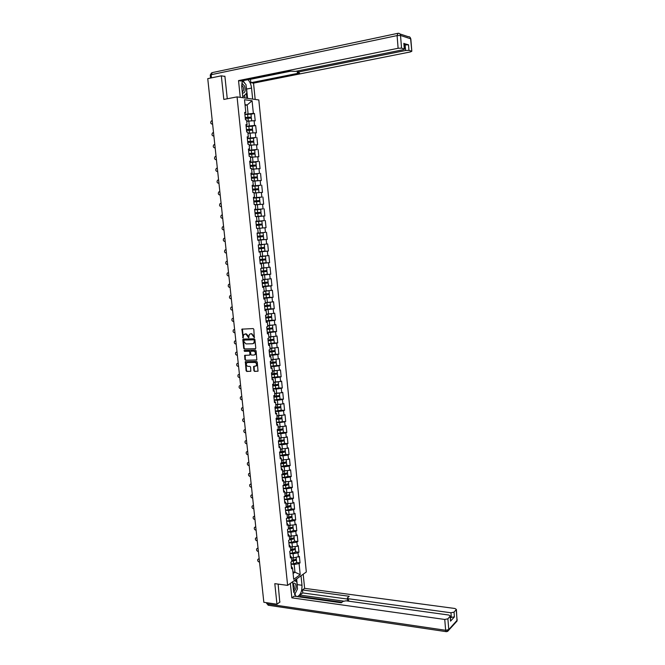 <?xml version="1.0" encoding="UTF-8"?>
<svg xmlns="http://www.w3.org/2000/svg" width="665" height="665" viewBox="0 0 665 665"><rect width="100%" height="100%" fill="white"/><g stroke="black" fill="none" stroke-linecap="round" stroke-linejoin="round"><path stroke-width="1" d="M254.271 337.579L253.831 329.291L253.149 328.577L241.902 329.142L243.033 337.903L243.789 334.595L245.875 333.98L248.627 337.745L249.383 334.428L250.589 333.83L251.495 333.805L254.271 337.579M253.88 370.679L254.562 371.403L258.02 371.178L257.264 362.109L256.574 361.386L245.335 361.718L246.1 370.738L246.773 371.452L250.821 371.228L250.572 367.063L249.89 366.349L248.078 366.365C246.416 365.841 245.934 364.728 246.64 363.024L247.671 362.516L254.82 362.425C256.482 362.94 256.973 364.046 256.274 365.767L253.631 366.506L253.88 370.679L254.978 371.269L257.954 371.245M274.803 583.662L276.964 604.219L263.839 602.29L207.746 78.645L221.329 75.818L223.814 99.434L237.064 96.891L287.621 585.375L274.803 583.662M255.26 348.826L255.792 348.086L254.894 339.483L254.213 338.768L243.34 339.075L242.816 339.815L243.722 348.344L244.396 349.059L255.501 348.759M256.083 350.812L256.84 359.923L245.585 360.272L244.911 359.557L244.67 355.376L249.433 355.118L249.957 354.379L249.699 351.96L249.026 351.245L244.454 351.336L244.088 350.455L255.393 350.098L256.083 350.812M237.064 96.891L258.81 99.95L306.324 571.975L287.621 585.375M296.681 562.49L300.04 562.889L299.383 556.389L293.514 557.96L291.478 557.727M300.04 562.889L299.075 563.554L300.206 574.668L293.697 579.315L292.542 568.076L291.553 568.758L290.879 562.166L291.869 561.493L291.436 557.253L290.439 557.918L289.757 551.302L290.755 550.645L290.322 546.397L289.325 547.046L288.643 540.404L289.641 539.772L289.2 535.508L288.203 536.14L287.521 529.481L288.519 528.858L288.086 524.585L287.081 525.2L286.391 518.517L287.396 517.919L286.956 513.629L285.95 514.22L285.26 507.52L286.274 506.938L285.834 502.64L284.82 503.214L284.13 496.489L285.144 495.932L284.703 491.618L283.689 492.167L282.991 485.425L284.013 484.885L283.564 480.554L282.55 481.094L281.852 474.328L282.874 473.804L282.434 469.465L281.411 469.98L280.713 463.197L281.736 462.69L281.287 458.335L280.264 458.833L279.566 452.034L280.588 451.543L280.148 447.179L279.117 447.653L278.411 440.829L279.441 440.363L278.992 435.982L277.962 436.44L277.263 429.59L278.294 429.141L277.845 424.752L276.806 425.184L276.1 418.318L277.139 417.894L276.69 413.48L275.651 413.904L274.944 407.013L275.983 406.606L275.526 402.184L274.487 402.583L273.772 395.667L274.82 395.284L274.371 390.845L273.315 391.228L272.608 384.287L273.656 383.921L273.199 379.474L272.151 379.831L271.436 372.874L272.492 372.533L272.035 368.061L270.979 368.402L270.256 361.428L271.32 361.103L270.854 356.623L269.799 356.939L269.076 349.94L270.14 349.632L269.682 345.143L268.618 345.443L267.895 338.418L268.959 338.136L268.502 333.622L267.43 333.905L266.707 326.856L267.779 326.598L267.313 322.076L266.241 322.326L265.518 315.26L266.59 315.019L266.125 310.488L265.052 310.721L264.321 303.631L265.401 303.406L264.936 298.859L263.855 299.075L263.124 291.96L264.204 291.76L263.739 287.197L262.658 287.388L261.919 280.256L263.007 280.073L262.534 275.493L261.453 275.667L260.713 268.51L261.802 268.352L261.337 263.764L260.239 263.914L259.508 256.732L260.597 256.59L260.123 251.985L259.034 252.118L258.294 244.911L259.392 244.795L258.918 240.173L257.821 240.281L258.918 240.173M257.081 233.099L258.178 232.966L257.072 233.058L257.821 240.281L260.988 239.965L261.461 244.537L259.383 244.728M258.178 232.966L257.696 228.328L256.599 228.411L255.85 221.162L256.956 221.088L256.482 216.441L255.377 216.499L254.629 209.226L255.734 209.176L255.26 204.512L254.146 204.554L253.398 197.256L254.512 197.231L254.03 192.551L252.916 192.567L252.168 185.244L253.282 185.244L252.8 180.548L251.678 180.539L250.929 173.199L252.052 173.216L251.561 168.503L250.439 168.478L249.683 161.113L250.813 161.154L250.323 156.425L249.2 156.375L248.444 148.985L249.566 149.043L249.084 144.305L247.954 144.23L247.189 136.815L248.328 136.907L247.837 132.144L246.698 132.052L245.934 124.613L247.072 124.721L246.582 119.949L245.443 119.825L244.678 112.368L245.817 112.501L244.512 99.725L252.077 100.764L253.357 113.383L244.878 114.264M251.004 114.214L254.462 113.507L253.357 113.383M254.462 113.507L255.21 120.847L254.105 120.731L254.579 125.444L246.117 126.325M252.185 126.15L255.684 125.552L254.579 125.444M255.684 125.552L256.432 132.875L255.327 132.776L255.801 137.48L247.347 138.345M253.357 138.137L255.801 137.48M256.906 137.564L257.646 144.854L256.549 144.787L257.022 149.467L248.577 150.323M254.496 150.091L257.022 149.467M258.12 149.534L258.86 156.799L257.762 156.749L258.236 161.42L249.807 162.268M255.576 162.011L258.236 161.42M259.325 161.462L260.065 168.711L258.976 168.686L259.441 173.341L251.029 174.172M256.549 173.906L259.441 173.341M260.539 173.357L261.27 180.581L260.181 180.572L260.655 185.211L252.243 186.042M257.322 185.784L260.655 185.211M261.736 185.211L262.467 192.409L261.387 192.426L261.852 197.056L253.465 197.871M257.513 197.688L261.852 197.056M262.933 197.031L263.664 204.205L262.584 204.246L263.049 208.86L254.67 209.666M257.92 213.415L258.128 212.642L260.996 212.276L260.705 209.375L254.695 209.899L263.049 208.86M264.13 208.81L264.853 215.967L263.781 216.025L264.246 220.622L255.884 221.42M255.892 221.553L264.246 220.622M265.318 220.556L266.042 227.688L264.969 227.771L265.435 232.351L257.081 233.141M257.089 233.182L265.435 232.351M266.507 232.26L267.23 239.367L266.166 239.475L266.623 244.038L261.461 244.537M259.001 251.827L268.411 251.013L267.696 243.93L266.623 244.038M268.411 251.013L267.347 251.137L267.812 255.693L260.58 256.374M260.19 263.357L269.591 262.625L268.868 255.56L267.812 255.693M269.591 262.625L268.527 262.775L268.993 267.313L261.786 268.203M264.454 274.645L270.763 274.196L270.048 267.155L268.993 267.313M270.763 274.196L269.707 274.371L270.165 278.893L262.958 279.574M267.272 286.033L271.935 285.734L271.22 278.718L270.165 278.893M271.935 285.734L270.879 285.925L271.337 290.439L264.138 291.12M269.017 297.463L273.099 297.238L272.392 290.239L271.337 290.439M273.099 297.238L272.051 297.446L272.509 301.943L265.318 302.625M270.472 308.884L274.263 308.71L273.556 301.727L272.509 301.943M274.263 308.71L273.215 308.934L273.672 313.415L266.499 314.104M271.794 320.281L275.418 320.139L274.72 313.182L273.672 313.415M275.418 320.139L274.379 320.389L274.836 324.853L267.671 325.534M273.049 331.644L276.574 331.527L275.875 324.595L274.836 324.853M276.574 331.527L275.543 331.802L275.992 336.257L268.835 336.939M274.263 342.974L277.729 342.891L277.031 335.975L275.992 336.257M277.729 342.891L276.698 343.182L277.147 347.62L270.007 348.302M275.443 354.27L278.876 354.212L278.178 347.321L277.147 347.62M278.876 354.212L277.845 354.52L278.294 358.95L271.553 359.632M276.607 365.467L280.023 365.501L279.325 358.635L278.294 358.95M280.023 365.501L278.992 365.833L279.441 370.247L272.326 370.929M277.754 376.706L281.162 376.756L280.472 369.906L279.441 370.247M281.162 376.756L280.14 377.105L280.588 381.502L273.481 382.192M278.901 387.961L282.301 387.978L281.611 381.145L280.588 381.502M282.301 387.978L281.287 388.343L281.727 392.732L274.628 393.414M280.031 399.116L283.44 399.158L282.75 392.35L281.727 392.732M283.44 399.158L282.417 399.549L282.866 403.921L275.776 404.603M281.17 410.247L284.57 410.313L283.88 403.522L282.866 403.921M284.57 410.313L283.556 410.721L283.997 415.076L276.923 415.758M276.507 422.258L285.692 421.427L285.011 414.661L283.997 415.076M285.692 421.427L284.687 421.851L285.127 426.199L278.061 426.88M283.423 432.391L286.815 432.508L286.133 425.766L285.127 426.199M286.815 432.508L285.817 432.957L286.258 437.287L279.2 437.969M278.785 444.403L284.553 443.439L287.937 443.555L287.255 436.83L286.258 437.287M287.937 443.555L286.939 444.02L287.38 448.343L280.331 449.025M285.667 454.411L289.059 454.569L288.377 447.869L287.38 448.343M289.059 454.569L288.061 455.051L288.494 459.357L281.461 460.047M286.781 465.367L290.173 465.55L289.491 458.867L288.494 459.357M290.173 465.55L289.175 466.057L289.608 470.346L282.592 471.028M287.895 476.29L291.278 476.497L290.605 469.839L289.608 470.346M291.278 476.497L290.289 477.021L290.721 481.302L283.714 481.984M289.009 487.179L292.384 487.412L291.711 480.77L290.721 481.302M292.384 487.412L291.403 487.952L291.835 492.216L284.836 492.906M290.115 498.035L293.489 498.293L292.816 491.668L291.835 492.216M293.489 498.293L292.509 498.85L292.941 503.106L285.95 503.787M291.212 508.858L294.587 509.141L293.922 502.541L292.941 503.106M294.587 509.141L293.614 509.714L294.038 513.962L287.064 514.644M292.317 519.648L295.684 519.955L295.019 513.372L294.038 513.962M295.684 519.955L294.711 520.554L295.144 524.776L288.169 525.458M293.415 530.412L296.781 530.737L296.116 524.178L295.144 524.776M296.781 530.737L295.809 531.352L296.233 535.566L289.275 536.248M294.504 541.135L297.87 541.485L297.205 534.943L296.233 535.566M297.87 541.485L296.898 542.116L297.33 546.322L290.381 547.004M295.593 551.834L298.959 552.208L298.294 545.682L297.33 546.322M298.959 552.208L297.995 552.856L298.419 557.046M290.206 555.624L291.436 557.253M293.514 557.96L293.082 553.762L289.973 553.413M297.995 552.856L293.082 553.762M289.092 544.826L290.322 546.397M292.417 547.22L291.985 543.014L288.876 542.69M296.898 542.116L291.985 543.014M287.978 533.987L289.2 535.508M291.312 536.456L290.879 532.233L287.77 531.925M295.809 531.352L290.879 532.233M286.864 523.122L288.086 524.585M290.206 525.658L289.774 521.418L286.665 521.136M294.711 520.554L289.774 521.418M285.75 512.225L286.956 513.629M289.1 514.818L288.668 510.57L285.551 510.313M293.614 509.714L288.668 510.57M284.62 501.294L285.834 502.64M287.987 503.954L287.554 499.698L284.437 499.448M292.509 498.85L287.554 499.698M283.498 490.329L284.703 491.618M286.873 493.056L286.44 488.783L283.315 488.559M291.403 487.952L286.44 488.783M282.367 479.332L283.564 480.554M285.759 482.117L285.318 477.836L282.193 477.636M290.289 477.021L285.318 477.836M281.237 468.293L282.434 469.465M284.637 471.152L284.196 466.855L281.071 466.68M289.175 466.057L284.196 466.855M280.098 457.229L281.287 458.335M283.506 460.147L283.066 455.841L279.94 455.683M288.061 455.051L283.066 455.841M278.959 446.124L280.148 447.179M282.384 449.116L281.935 444.794L278.81 444.661M286.939 444.02L281.935 444.794M277.812 434.993L278.992 435.982M281.245 438.044L280.805 433.713L277.671 433.605M285.817 432.957L280.805 433.713M276.665 423.821L277.845 424.752M280.115 426.947L279.666 422.591L276.532 422.508M284.687 421.851L279.666 422.591M275.518 412.616L276.69 413.48M278.976 415.808L278.527 411.444L275.393 411.377M283.556 410.721L278.527 411.444M274.362 401.377L275.526 402.184M277.829 404.636L277.388 400.264L274.246 400.222M282.417 399.549L277.388 400.264M273.207 390.097L274.371 390.845M276.69 393.431L276.233 389.042L273.091 389.025M281.287 388.343L276.233 389.042M272.043 378.792L273.199 379.474M275.534 382.192L275.086 377.787L271.943 377.795M280.14 377.105L275.086 377.787M270.879 367.446L272.035 368.061M274.379 370.912L273.93 366.498L270.78 366.523M278.992 365.833L273.93 366.498M269.707 356.066L270.854 356.623M273.224 359.607L272.775 355.176L269.624 355.226M277.845 354.52L272.775 355.176M268.535 344.645L269.682 345.143M272.068 348.26L271.611 343.813L268.461 343.888M276.698 343.182L271.611 343.813M267.363 333.198L268.502 333.622M270.904 336.881L270.447 332.417L267.288 332.517M275.543 331.802L270.447 332.417M266.183 321.71L267.313 322.076M269.732 325.459L269.275 320.987L266.116 321.112M274.379 320.389L269.275 320.987M264.994 310.181L266.125 310.488M268.56 314.013L268.103 309.524L264.944 309.674M273.215 308.934L268.103 309.524M263.806 298.627L264.936 298.859M267.388 302.525L266.931 298.02L263.764 298.194M272.051 297.446L266.931 298.02M262.617 287.031L263.739 287.197M266.208 290.996L265.751 286.482L262.584 286.682M270.879 285.925L265.751 286.482M261.42 275.393L262.534 275.493M265.027 279.433L264.562 274.903L261.395 275.127M269.707 274.371L264.562 274.903M260.223 263.722L261.337 263.764M263.839 267.837L263.373 263.298L260.206 263.54M268.527 262.775L263.373 263.298M259.026 252.018L260.123 251.985M262.65 256.208L262.185 251.644L259.009 251.919M267.347 251.137L262.185 251.644M266.166 239.475L260.988 239.965M260.264 232.833L259.791 228.245L257.712 228.452M264.969 227.771L259.791 228.245M255.867 221.295L256.956 221.088M259.059 221.088L258.585 216.482L256.507 216.707M263.781 216.025L258.585 216.482M254.653 209.45L255.734 209.176M257.854 209.3L257.38 204.687L255.302 204.928M262.584 204.246L257.38 204.687M253.431 197.572L254.512 197.231M256.648 197.488L256.175 192.85L254.088 193.116M261.387 192.426L256.175 192.85M252.21 185.651L253.282 185.244M255.435 185.626L254.961 180.98L252.875 181.262M260.181 180.572L254.961 180.98M250.979 173.698L252.052 173.216M254.213 173.731L253.739 169.076L251.653 169.367M258.976 168.686L253.739 169.076M249.749 161.703L250.813 161.154M252.999 161.803L252.517 157.123L250.431 157.439M257.762 156.749L252.517 157.123M248.511 149.667L249.566 149.043M251.769 149.833L251.295 145.145L249.2 145.469M256.549 144.787L251.295 145.145M247.272 137.597L248.328 136.907M250.547 137.821L250.065 133.116L247.97 133.466M255.327 132.776L250.065 133.116M246.025 125.486L247.072 124.721M249.309 125.776L248.826 121.055L246.74 121.421M254.105 120.731L248.826 121.055M244.778 113.333L245.817 112.501M248.078 113.69L247.181 104.954L245.019 104.671M245.086 105.336L247.181 104.954L252.077 100.764M224.92 76.433L221.329 75.818M276.964 604.219L280.007 601.975M293.099 573.504L294.969 572.191L294.179 564.485L291.079 564.111M292.941 571.933L294.969 572.191L300.206 574.668M291.312 566.389L292.542 568.076M299.075 563.554L294.179 564.485M257.812 240.248L267.23 239.367M254.537 337.446L254.105 335.966L251.495 333.805M250.464 333.838L251.919 333.697M244.853 334.013L246.299 333.872L248.469 336.141L248.901 337.604M242.417 328.959L243.299 337.762M243.473 339.075L244.146 348.227L244.82 348.942L255.568 348.709M254.13 340.314L253.648 339.815L244.105 340.073L243.847 341.644L246.017 343.905L252.542 343.747L253.764 343.132L254.545 340.197L253.648 339.815M244.379 339.998L254.072 339.699M253.116 343.622L254.188 343.015L254.662 341.253L254.238 341.369M254.545 340.197L254.662 341.253M256.765 359.998L245.585 360.272M245.161 355.185L245.335 359.433L246.008 360.147M249.674 355.043L250.381 354.262L250.123 351.835L249.45 351.128L244.454 351.336M244.088 350.455L244.878 351.22M254.013 355.035L255.052 354.512C255.767 352.783 255.285 351.669 253.606 351.153L251.079 351.203L250.547 351.943L250.805 354.37L251.486 355.077L254.013 355.035M254.562 354.902L255.468 354.387C256.191 352.666 255.709 351.544 254.022 351.037L253.606 351.153M251.262 351.153L254.022 351.037M254.121 366.307L254.296 370.546M255.801 366.157L256.698 365.634C257.388 363.921 256.906 362.807 255.235 362.3L254.82 362.425M247.53 362.525L255.235 362.3M245.826 361.527L246.516 370.604L247.189 371.319L250.763 371.294M248.17 118.038L251.304 117.115L245.21 117.506M245.219 117.639L250.323 117.215L247.563 118.121M251.304 117.115L250.996 114.139L244.903 114.521M251.403 118.112L245.302 118.428M251.279 120.905L246.723 121.254M246.732 121.387L247.496 121.288M212.243 120.639L211.428 120.872C210.256 122.518 210.522 123.615 212.202 124.156L212.625 124.189M242.401 93.108C245.077 93.142 245.792 90.781 244.537 86.001L241.769 83.059M242.268 91.778C243.631 91.13 243.905 89.476 243.107 86.824L241.636 84.954M242.767 96.674L243.207 96.591L242.7 96.059M242.476 80.781L245.984 84.596L246.84 92.984L243.207 96.591M293.739 592.407L295.967 588.434C296.233 583.986 295.21 582.365 292.891 583.562L292.8 583.654M293.498 590.462L294.52 588.126L293.731 584.543L292.883 584.469M294.08 580.745L296.748 581.551L297.496 588.882L294.537 594.834M242.875 97.713L241.719 86.517L242.376 80.806M246.2 86.691L246.607 89.044L251.545 88.071C251.096 84.472 249.907 81.67 247.962 79.675M251.545 88.071L252.658 99.085M255.177 99.442L253.523 83.125L250.996 82.701L299.549 73.017L297.297 72.493L298.402 71.978L405.584 50.507L405.135 44.929L408.51 44.796L404.071 43.574M250.298 79.21L250.996 82.701M253.523 83.125L410.363 51.937L411.818 51.272L410.621 38.786L400.521 35.461L401.552 48.138L404.511 49.077L403.057 49.75L295.468 71.388L290.214 71.147L241.162 81.047L238.527 80.606L398.119 48.279L397.088 35.594L211.146 74.721L211.487 77.872M240.256 97.339L238.527 80.606M411.61 51.163L408.958 50.365L405.584 50.507M401.552 48.138L398.119 48.279M224.28 76.325L224.895 76.192L227.264 98.769M404.195 45.129L405.135 44.929M250.647 79.268L290.555 71.213M245.094 83.632L243.008 80.673M246.607 89.044L247.563 98.37M246.873 98.27L246.382 93.441M244.944 98.004L244.654 95.162M301.029 575.765L301.993 585.258C302.085 591.459 300.489 595.25 297.197 596.613M292.608 581.8L293.598 591.426L296.174 596.472M290.364 583.413L291.852 597.843L294.088 596.181L341.32 602.798L342.99 601.418L346 600.811L448.85 615.05L450.33 616.023L450.554 621.135L454.419 616.896L450.446 617.428M341.96 602.266L300.073 596.422L299.4 596.921M300.073 596.422L299.932 595.059L302.766 592.931L302.467 589.946L304.62 588.342L454.926 608.492L456.398 609.439L454.037 612.124L454.419 616.896M303.198 574.211L304.62 588.342M291.852 597.843L444.752 619.464L447.886 618.799L450.33 616.023M451.344 617.552L450.953 612.773L348.485 598.749L347.329 597.993L349.216 596.272L302.467 589.946M450.953 612.773L454.037 612.124M279.782 602.149L278.136 584.103M343.531 601.11L299.932 595.059M347.438 599.057L302.766 592.931M296.64 578.907L297.222 584.626L301.993 585.258M294.703 594.493L296.665 590.562M297.28 586.763L297.222 584.626M296.257 581.401L296.05 579.331M249.367 130.099L252.525 129.143L246.441 129.55M246.457 129.675L251.553 129.243L248.776 130.174M252.235 126.242L246.141 126.583M252.625 130.132L246.54 130.473M252.642 132.95L247.954 133.291M247.97 133.416L249.425 133.224M250.564 142.119L253.747 141.138L247.679 141.554M247.688 141.67L252.775 141.229L249.998 142.194M253.456 138.237L247.372 138.594M253.847 142.111L247.771 142.476M253.997 144.962L249.184 145.294M249.192 145.402L252.65 145.045M251.769 154.097L254.969 153.083L248.91 153.524M248.918 153.623L253.997 153.183L251.22 154.172M254.67 150.19L248.602 150.573M255.061 154.047L249.001 154.446M255.318 156.923L250.414 157.256M250.422 157.347L254.196 157.007M252.991 166.042L256.183 165.003L250.131 165.46M250.14 165.543L255.21 165.095L252.767 165.527L252.451 166.109M255.884 162.102L249.832 162.518M256.274 165.951L250.223 166.375M256.582 168.86L251.636 169.176M251.644 169.259L255.584 168.935M254.213 177.946L254.52 177.372L257.388 176.873L251.353 177.347M251.362 177.422L256.424 176.973L253.972 177.364L253.681 178.004M257.097 173.981L251.054 174.421M257.737 180.764L257.48 177.788L251.445 178.262M257.779 180.714L252.85 181.063M252.858 181.129L256.781 180.838M213.523 132.551L212.675 132.8C211.545 134.438 211.811 135.519 213.482 136.051L213.897 136.084M214.795 144.43L213.922 144.687C212.817 146.317 213.099 147.397 214.753 147.921L215.169 147.938M216.059 156.275L215.161 156.541C214.097 158.162 214.379 159.226 216.017 159.741L216.433 159.758M217.33 168.079L216.399 168.353C215.369 169.966 215.66 171.021 217.28 171.537L217.696 171.545M218.585 179.841L217.638 180.132C216.632 181.728 216.931 182.784 218.544 183.282L218.827 183.282M255.435 189.808L255.726 189.168L258.594 188.71L252.567 189.209M252.575 189.259L257.629 188.81L255.185 189.176L254.919 189.866M258.303 185.826L252.268 186.283M258.693 189.65L252.667 190.115M258.585 192.659L254.072 192.917M254.072 192.966L257.48 192.75M219.841 191.57L218.868 191.869C217.896 193.457 218.203 194.504 219.799 195.003L220.14 194.995M256.673 201.628L256.931 200.921L259.799 200.514L253.781 201.021M253.789 201.063L258.835 200.606L256.391 200.938L256.158 201.686M255.285 204.762L259.217 204.421L255.302 204.911M258.228 204.612L255.277 204.72M259.508 197.63L253.481 198.112M259.89 201.437L253.88 201.927M221.096 203.266L220.098 203.573C219.151 205.153 219.475 206.192 221.046 206.682L221.462 206.665L221.046 206.682M254.994 212.833L260.032 212.368L257.588 212.667L257.405 213.465M256.49 216.524L260.422 216.167L256.499 216.624M256.499 216.649L261.387 216.075L256.49 216.499M260.996 212.276L254.994 212.8M261.387 216.075L261.087 213.182L255.086 213.706M222.343 214.92L221.329 215.236C220.406 216.807 220.73 217.837 222.301 218.32L222.301 218.32M259.192 225.161L259.325 224.329L262.193 224.005L258.868 224.28L256.2 224.546L261.229 224.097L258.785 224.363L258.677 225.211M262.193 224.005L261.894 221.113L255.9 221.653M262.575 227.787L262.284 224.903L256.291 225.452M223.59 226.541L222.551 226.865C221.661 228.428 221.994 229.45 223.54 229.932L223.54 229.932M260.522 236.865L260.514 235.975L263.382 235.693L257.405 236.258L260.414 235.967L262.417 235.784L259.791 236.108L259.998 236.915M263.091 232.816L257.106 233.365M257.787 240.032L263.764 239.466L263.473 236.59L257.496 237.156M224.828 238.128L223.773 238.461C222.908 240.007 223.249 241.021 224.778 241.495L224.778 241.495M258.993 251.694L264.953 251.112L264.662 248.236L261.794 248.477L261.528 247.654L260.971 247.737L261.262 248.535L263.697 248.328L258.693 248.81M262.667 244.612L258.303 245.011L262.667 244.629M264.279 244.471L264.57 247.347L258.602 247.92M264.662 248.236L258.693 248.818M225.659 249.707L224.986 250.015C224.155 251.553 224.496 252.559 226.017 253.032L226.424 252.999M260.181 263.315L266.133 262.717L265.842 259.857L262.983 260.048L262.642 259.308M262.126 259.35L262.442 260.115L264.886 259.94L259.882 260.422L265.842 259.857M260.597 256.574L265.46 256.1L260.597 256.59M265.751 258.951L259.799 259.558M226.898 261.22L226.2 261.536C225.393 263.066 225.743 264.063 227.247 264.529L227.654 264.495M261.37 274.894L267.313 274.279L267.022 271.428L264.163 271.578L263.781 270.921M263.265 270.963L263.631 271.661L266.067 271.519L261.079 272.002M261.786 268.17L265.684 267.779L261.769 268.037M266.64 267.687L266.931 270.539L260.988 271.154M267.022 271.428L261.079 272.043M228.128 272.692L227.413 273.016C226.632 274.537 226.981 275.526 228.477 275.992L228.885 275.967M268.485 285.784L268.203 282.974L265.335 283.082L264.928 282.492M264.412 282.534L264.803 283.174L267.247 283.057L262.259 283.548M262.974 279.732L265.767 279.358M268.103 282.06L262.176 282.708M267.047 279.225L262.974 279.774M268.203 282.974L262.268 283.598M268.485 285.817L262.559 286.449M229.35 284.13L228.619 284.462C227.862 285.975 228.22 286.956 229.699 287.421L230.107 287.396M263.739 297.962L269.657 297.305L269.375 294.479L266.507 294.545L266.091 294.03M265.576 294.071L265.983 294.645L268.419 294.562L263.44 295.06M269.275 293.564L263.357 294.238M268.86 290.705L264.163 291.312M264.155 291.253L267.912 290.813M269.375 294.479L263.448 295.119M230.971 295.451L229.824 295.875C229.093 297.371 229.458 298.352 230.921 298.809L231.329 298.785M270.821 308.726L270.539 305.942L267.264 305.526M266.74 305.568L267.147 306.083L269.591 306.033L264.62 306.532M270.447 305.027L264.537 305.725M270.173 302.209L265.335 302.816M265.335 302.741L269.217 302.317M270.539 305.942L264.628 306.607M270.83 308.768L264.919 309.433M232.193 306.814L231.029 307.255C230.314 308.735 230.689 309.707 232.143 310.164L232.542 310.148M271.985 320.148L271.702 317.38L268.436 316.989M267.904 317.03L270.755 317.463L265.792 317.97M271.611 316.457L265.717 317.172M271.619 316.498L271.328 313.689L266.515 314.279M266.507 314.196L270.273 313.813M271.702 317.38L265.8 318.053M271.993 320.189L266.091 320.879M233.191 318.186L232.226 318.593C231.536 320.065 231.91 321.029 233.357 321.486L233.756 321.469M273.149 331.527L272.866 328.776L269.616 328.419M269.076 328.452L271.918 328.859L266.964 329.366M272.775 327.853L266.889 328.593M272.401 325.143L267.687 325.709M267.679 325.609L271.187 325.285M272.866 328.776L266.973 329.466M273.149 331.586L267.264 332.284M234.354 329.491L233.423 329.898C232.75 331.361 233.132 332.317 234.562 332.774L234.969 332.758M274.304 342.874L274.022 340.139L270.813 339.807M270.248 339.84L273.074 340.222L268.136 340.729M273.93 339.208L268.053 339.973M273.448 336.565L268.86 337.105M268.843 336.989L270.572 336.889M271.22 336.839L271.852 336.764M274.022 340.139L268.145 340.846M274.312 342.932L268.436 343.647M235.817 340.68L234.62 341.17C233.964 342.616 234.346 343.572 235.767 344.021L236.175 344.013M275.46 354.187L275.177 351.461L272.01 351.162M271.42 351.195L274.229 351.544L269.3 352.059M275.086 350.53L269.217 351.32M274.479 347.953L270.023 348.46M270.007 348.335L270.996 348.285M275.177 351.461L269.308 352.192M275.46 354.254L269.599 354.985M237.023 351.901L235.809 352.408C235.177 353.847 235.56 354.786 236.973 355.243L237.38 355.235M270.755 366.282L276.615 365.534L276.332 362.757L273.224 362.483M272.6 362.516L275.385 362.841L270.456 363.356M276.233 361.818L270.381 362.625M275.501 359.308L271.179 359.782M276.332 362.757L270.472 363.497M238.22 363.082L236.989 363.605C236.383 365.035 236.773 365.974 238.17 366.423L238.577 366.415M271.918 377.545L277.762 376.781L277.48 374.013L274.47 373.763M273.789 373.797L276.532 374.096L271.611 374.619M277.38 373.073L271.536 373.905M276.507 370.629L272.342 371.07M277.48 374.013L271.628 374.769M239.408 374.237L238.178 374.769C237.58 376.191 237.979 377.122 239.367 377.57L239.766 377.57M238.993 374.362L239.408 374.204M274.986 385.043L277.679 385.318L272.766 385.841M276.05 384.977L278.618 385.235L272.783 386.008M278.527 384.295L272.692 385.143M277.513 381.926L273.49 382.325M278.893 387.919L273.066 388.776M240.605 385.351L239.358 385.9C238.785 387.304 239.184 388.235 240.555 388.684L240.963 388.684M240.156 385.484L240.597 385.318M276.199 396.257L278.818 396.506L273.913 397.038M277.729 396.132L279.757 396.423L273.93 397.213M279.666 395.476L273.847 396.348M278.502 393.181L274.645 393.547M280.031 399.091L274.221 399.973M241.794 396.44L240.539 396.997C239.974 398.393 240.381 399.316 241.744 399.765L242.143 399.773M241.32 396.573L241.786 396.39M277.463 407.429L279.957 407.653L275.061 408.194M279.234 407.263L280.896 407.57L275.077 408.377M280.796 406.623L274.994 407.52M279.466 404.403L275.792 404.727M281.162 410.23L275.36 411.128M242.974 407.487L241.711 408.061C241.171 409.449 241.57 410.363 242.933 410.812L243.332 410.82M242.484 407.628L242.966 407.437M276.208 419.316L281.087 418.775L279.275 418.543M280.638 418.36L282.026 418.692L276.224 419.515M281.935 417.745L276.133 418.659M280.406 415.6L279.134 415.783M278.876 415.808L276.931 415.874M244.155 418.501L242.883 419.091C242.351 420.463 242.767 421.377 244.113 421.826L244.512 421.834M243.639 418.659L244.146 418.451M277.347 430.405L280.289 430.321L282.218 429.856L280.829 429.615M281.985 429.424L283.157 429.781L277.363 430.612M283.057 428.825L277.28 429.756M281.245 426.772L280.588 426.872M279.857 426.938L278.078 426.988M283.423 432.4L277.646 433.347M245.327 429.482L244.047 430.089C243.54 431.452 243.947 432.358 245.285 432.807L245.684 432.815M244.795 429.648L245.327 429.432M278.477 441.452L281.42 441.385L283.348 440.903L282.259 440.662M284.188 439.873L278.411 440.829M280.838 438.036L279.209 438.077M283.282 440.454L284.288 440.829L278.502 441.676M246.507 440.43L245.21 441.045C244.72 442.4 245.136 443.297 246.457 443.746L246.856 443.763M245.95 440.604L246.499 440.371M279.608 452.474L282.55 452.416L284.47 451.926L283.614 451.668M285.31 450.887L279.932 451.859M281.785 449.091L280.347 449.116M284.529 451.452L285.41 451.843L282.234 452.657L279.632 452.707M285.667 454.444L279.915 455.425M247.671 451.352L246.374 451.976C245.892 453.314 246.308 454.212 247.629 454.661L248.028 454.685M247.097 451.527L247.663 451.286M284.986 463.231L284.928 462.64L285.593 462.906L283.681 463.414L280.738 463.463M286.424 461.867L281.411 462.848M282.75 460.113L281.47 460.13M285.75 462.424L286.524 462.832L283.365 463.663L280.763 463.705M286.79 465.409L281.046 466.414M248.835 462.233L247.53 462.865C247.064 464.195 247.488 465.093 248.793 465.542L249.192 465.567M248.244 462.416L248.835 462.167M287.546 472.807L282.849 473.821M283.731 471.094L282.6 471.111M286.956 473.364L287.637 473.779L284.487 474.644L281.894 474.677M287.903 476.348L284.761 477.345L282.168 477.37M281.86 474.411L284.795 474.378L286.706 473.854L286.191 473.588M249.998 473.081L248.685 473.729C248.236 475.051 248.66 475.94 249.957 476.389L250.356 476.414M249.383 473.272L249.99 473.006M288.652 483.721L283.997 484.752M284.72 482.05L283.722 482.058M288.136 484.27L288.751 484.694L285.609 485.583L283.016 485.608M289.017 487.254L285.884 488.276L283.29 488.301M283.174 485.334L285.917 485.309L287.82 484.768L287.405 484.511M251.162 483.896L249.841 484.552C249.4 485.866 249.824 486.747 251.121 487.204L251.52 487.229M250.522 484.103L251.154 483.821M289.765 494.602L285.119 495.658M285.709 492.964L284.844 492.973M289.3 495.151L289.865 495.583L286.723 496.489L284.13 496.506M290.123 498.118L286.997 499.174L284.404 499.191M284.62 496.215L287.031 496.206L288.602 495.392M252.318 494.685L250.988 495.35C250.564 496.655 250.988 497.528 252.276 497.985L252.675 498.019M251.661 494.893L252.309 494.602M290.871 505.45L286.233 506.531M286.715 503.854L285.958 503.854M290.455 505.99L290.971 506.431L287.837 507.362L285.534 507.37M291.228 508.958L288.111 510.047L285.526 510.047M286.041 507.071L288.144 507.071L289.774 506.256M253.465 505.433L252.135 506.115C251.719 507.403 252.151 508.276 253.423 508.733L253.822 508.767M252.8 505.649L253.456 505.35M291.968 516.264L287.347 517.37M287.729 514.702L287.072 514.702M291.603 516.805L292.068 517.245L288.943 518.21L286.923 518.201M292.326 519.764L289.217 520.878L286.632 520.87M287.396 517.894L289.25 517.902L290.929 517.079M254.612 516.156L253.282 516.838C252.875 518.126 253.307 518.991 254.57 519.448L254.969 519.49M253.93 516.381L254.604 516.065M293.066 527.046L288.452 528.176M288.743 525.516L288.178 525.508M292.733 527.586L293.165 528.035L288.286 529.008M293.423 530.529L290.322 531.676L287.746 531.659M288.502 528.692L290.356 528.7L292.076 527.869M255.759 526.838L254.421 527.536C254.03 528.808 254.462 529.673 255.717 530.138L256.116 530.18M255.061 527.071L255.751 526.755M294.163 537.794L289.558 538.949M289.757 536.298L289.283 536.289M293.863 538.334L294.262 538.783L289.632 539.772M294.52 541.268L291.428 542.449L288.851 542.416M289.608 539.448L291.453 539.465L293.207 538.633M256.898 537.495L255.551 538.201C255.177 539.465 255.609 540.329 256.856 540.786L257.255 540.828M256.183 537.736L256.89 537.403M295.252 548.517L290.655 549.689M294.986 549.049L295.36 549.506L290.738 550.512M295.609 551.975L292.525 553.18L289.948 553.147M290.705 550.179L292.558 550.204L294.337 549.365M258.037 548.118L256.69 548.833C256.316 550.088 256.757 550.944 257.995 551.41L258.394 551.451M257.305 548.367L258.028 548.027M296.341 559.199L291.752 560.395M296.1 559.731L296.449 560.188L291.844 561.218M296.698 562.648L293.622 563.887L291.046 563.837M291.802 560.869L293.647 560.903L295.451 560.071M259.175 558.716L257.821 559.431C257.463 560.678 257.895 561.534 259.134 562L259.533 562.05M258.427 558.966L259.167 558.617M254.105 335.966L253.681 336.083M251.013 333.722L250.589 333.83M248.577 337.138L248.153 337.246M248.469 336.141L248.045 336.249M246.299 333.872L245.875 333.98M245.393 333.905L244.969 334.005M242.983 337.305L242.559 337.413M242.168 329.607L241.744 329.707M254.213 336.972L253.789 337.08M244.82 348.942L244.396 349.059M244.146 348.227L243.722 348.344M243.24 339.707L242.816 339.815M244.529 339.965L244.105 340.073M245.335 359.433L244.911 359.557M244.944 355.8L244.521 355.925M250.381 354.262L249.957 354.379M250.123 351.835L249.699 351.96M249.45 351.128L249.026 351.245M251.495 351.087L251.079 351.203M253.914 366.905L253.498 367.038M248.095 362.392L247.671 362.516M247.189 371.319L246.773 371.452M246.516 370.604L246.1 370.738M245.618 362.134L245.194 362.259M254.978 371.269L254.562 371.403M247.879 117.78L248.436 117.838M247.904 117.131L247.596 114.147M248.303 121.038L247.995 118.062M210.556 78.063L210.248 75.17L211.146 74.721L212.276 72.61L397.529 33.391M399.898 33.932L408.119 36.658C409.524 36.525 410.355 37.232 410.621 38.786L410.837 39.019M404.303 48.961L403.846 43.333M408.51 44.796L408.958 50.365M298.294 70.814L298.402 71.978M400.521 35.461C400.247 33.873 399.399 33.15 397.969 33.292L397.088 35.594L400.521 35.461M450.554 621.135L450.163 616.322M447.886 618.799L448.767 629.605L457.088 620.32L456.24 609.722M267.455 602.823L267.579 603.978L445.641 630.279L444.752 619.464M348.485 598.749L348.709 601.185M448.767 629.605L445.641 630.279L446.099 631.65L448.692 630.354L448.767 629.605M457.229 619.788L456.065 622.124M447.512 631.501L457.021 621.06L456.398 609.439M446.531 631.7L268.161 605.233L266.557 602.689M268.677 605.308L266.64 603.488M249.101 129.775L249.658 129.816M249.134 129.193L248.826 126.217M249.533 133.083L249.225 130.116M250.331 141.728L250.88 141.761M250.364 141.213L250.057 138.245M250.763 145.095L250.456 142.135M251.545 153.648L252.101 153.673M251.586 153.191L251.287 150.24M251.985 157.065L251.686 154.114M252.767 165.527L253.315 165.543M252.816 165.136L252.509 162.194M253.207 168.993L252.908 166.05M253.972 177.364L254.52 177.372M254.03 177.04L253.731 174.105M254.421 180.888L254.121 177.954M255.185 189.176L255.726 189.168M255.244 188.91L254.944 185.984M255.634 192.742L255.335 189.816M256.391 200.938L256.931 200.921M256.457 200.739L256.158 197.821M256.848 204.554L256.549 201.645M257.588 212.667L258.128 212.642M257.663 212.526L257.363 209.625M258.053 216.333L257.754 213.432M258.785 224.363L259.325 224.329M258.868 224.28L258.569 221.387M259.25 228.078L258.959 225.186M259.982 236.025L260.514 235.975M260.065 236L259.766 233.107M260.456 239.782L260.156 236.898M261.794 248.477L261.262 248.535M261.262 247.679L260.963 244.803M261.644 251.453L261.353 248.577M262.983 260.048L262.442 260.115M262.451 259.325L262.16 256.457M262.833 263.082L262.542 260.215M264.163 271.578L263.631 271.661M263.639 270.929L263.348 268.07M264.022 274.678L263.731 271.827M265.335 283.082L264.803 283.174M264.828 282.5L264.529 279.649M265.21 286.241L264.911 283.39M266.507 294.545L265.983 294.645M266.008 294.038L265.717 291.195M266.382 297.762L266.091 294.919M267.679 305.966L267.147 306.083M267.18 305.534L266.889 302.7M267.563 309.25L267.272 306.415M268.843 317.363L268.319 317.479M268.352 316.997L268.062 314.171M268.735 320.705L268.444 317.878M270.007 328.718L269.483 328.851M269.525 328.427L269.234 325.609M269.899 332.118L269.616 329.3M271.162 340.039L270.638 340.181M270.688 339.815L270.406 337.005M271.062 343.497L270.78 340.688M272.318 351.328L271.794 351.477M271.852 351.17L271.569 348.377M272.226 354.844L271.943 352.043M273.465 362.575L272.949 362.741M273.007 362.492L272.725 359.707M273.382 366.149L273.099 363.364M274.612 373.797L274.096 373.963M274.163 373.78L273.88 370.995M274.537 377.429L274.254 374.644M275.667 385.01L275.244 385.16M275.318 385.027L275.036 382.259M275.692 388.668L275.401 385.891M278.194 396.756L278.153 396.332M276.465 396.249L276.183 393.481M276.84 399.873L276.557 397.105M279.342 407.919L279.292 407.47M277.613 407.429L277.33 404.669M277.978 411.037L277.696 408.285M280.472 419.05L280.422 418.576M278.751 418.576L278.469 415.825M279.117 422.175L278.834 419.432M281.611 430.147L281.553 429.64M279.89 429.69L279.608 426.947M280.256 433.281L279.973 430.538M282.741 441.211L282.683 440.679M281.021 440.762L280.738 438.036M281.386 444.345L281.112 441.618M283.864 452.242L283.805 451.676M282.151 451.809L281.877 449.091M282.517 455.375L282.234 452.657M283.282 462.823L282.999 460.122M283.639 466.381L283.365 463.663M286.108 474.195L286.05 473.621M284.404 473.796L284.13 471.119M284.761 477.345L284.487 474.644M287.222 485.126L287.164 484.561M285.518 484.743L285.252 482.083M285.884 488.276L285.609 485.583M288.336 496.015L288.278 495.475M286.64 495.649L286.366 493.014M286.997 499.174L286.723 496.489M289.441 506.88L289.391 506.348M287.754 506.531L287.479 503.912M288.111 510.047L287.837 507.362M290.547 517.711L290.497 517.195M288.859 517.37L288.593 514.777M289.217 520.878L288.943 518.21M291.652 528.509L291.603 528.002M289.965 528.185L289.707 525.608M290.322 531.676L290.056 529.016M292.75 539.273L292.7 538.783M291.071 538.966L290.813 536.406M291.428 542.449L291.154 539.789M293.847 550.005L293.797 549.531M292.168 549.706L291.91 547.17M292.525 553.18L292.259 550.537M294.936 560.703L294.894 560.238M293.265 560.42L293.007 557.902M293.622 563.887L293.348 561.243M242.326 329.034L241.902 329.142M243.39 339.15L242.966 339.258M254.188 343.015L253.764 343.132M245.094 355.26L244.67 355.376M250.24 354.802L249.816 354.919M255.468 354.387L255.052 354.512M254.055 366.382L253.631 366.506M256.698 365.634L256.274 365.767M245.759 361.594L245.335 361.718M247.754 117.83L248.311 117.888M251.686 120.88L251.395 118.046M292.883 584.427L293.731 584.543M411.818 51.272L410.829 38.902L409.864 37.132M211.545 72.884L210.24 75.087M297.155 71.047L297.288 72.402M404.511 49.077L404.062 43.449M347.354 598.184L347.62 601.035M248.976 129.825L249.533 129.875M252.525 129.143L252.226 126.175M252.916 132.934L252.617 130.066M250.19 141.786L250.747 141.82M253.747 141.138L253.448 138.179M254.138 144.945L253.839 142.052M251.403 153.706L251.952 153.731M254.969 153.083L254.662 150.14M255.36 156.923L255.061 154.006M252.609 165.593L253.157 165.61M256.183 165.003L255.884 162.061M256.574 168.844L256.274 165.918M253.814 177.439L254.363 177.439M257.388 176.873L257.089 173.947M255.019 189.242L255.56 189.242M258.594 188.71L258.294 185.793M258.984 192.534L258.685 189.625M256.216 201.021L256.757 201.005M259.799 200.514L259.5 197.605M260.19 204.33L259.89 201.42M257.413 212.75L257.954 212.725M258.602 224.454L259.142 224.413M259.791 236.108L260.323 236.058M263.382 235.693L263.091 232.808M265.751 258.959L265.46 256.1M268.111 282.085L267.82 279.242M269.283 293.589L268.993 290.755M270.447 305.06L270.165 302.234M272.775 327.895L272.492 325.135M273.938 339.266L273.656 336.54M275.086 350.596L274.82 347.911M276.241 361.885L275.975 359.25M277.388 373.148L277.122 370.555M278.535 384.37L278.269 381.818M278.901 387.994L278.618 385.235M279.674 395.559L279.416 393.048M280.04 399.175L279.757 396.423M280.805 406.714L280.555 404.245M281.179 410.322L280.896 407.57M281.943 417.836L281.694 415.409M282.309 421.435L282.026 418.692M283.074 428.925L282.825 426.539M283.44 432.508L283.157 429.781M284.196 439.981L283.955 437.637M284.562 443.547L284.288 440.829M285.318 451.003L285.086 448.692M285.684 454.561L285.41 451.843M286.44 461.984L286.208 459.723M286.798 465.533L286.524 462.832M287.554 472.94L287.33 470.712M287.912 476.473L287.637 473.779M288.668 483.854L288.444 481.676M289.026 487.387L288.751 484.694M289.774 494.743L289.558 492.599M290.14 498.26L289.865 495.583M290.879 505.6L290.672 503.496M291.237 509.099L290.971 506.431M291.985 516.414L291.777 514.353M292.342 519.914L292.068 517.245M293.082 527.204L292.874 525.184M293.44 530.687L293.165 528.035M294.179 537.96L293.98 535.973M294.537 541.435L294.262 538.783M295.277 548.683L295.077 546.738M295.626 552.141L295.36 549.506M296.366 559.373L296.166 557.461M296.715 562.823L296.449 560.188"/></g></svg>
